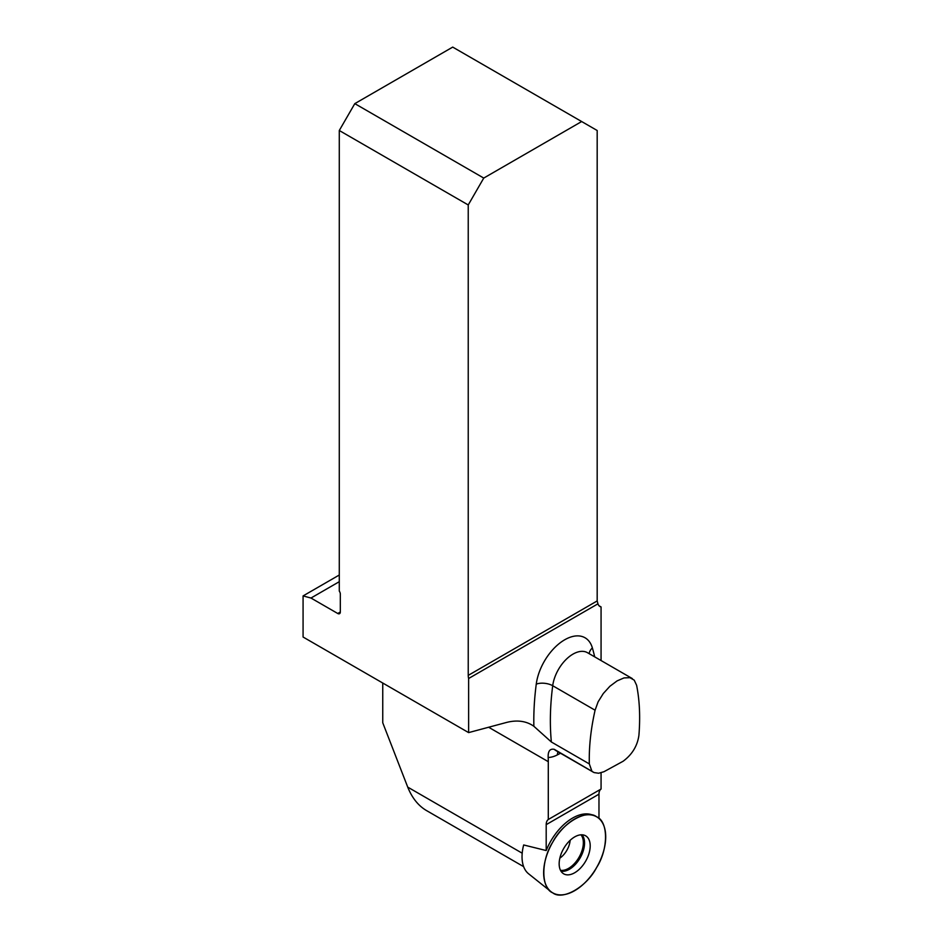 <?xml version="1.0" encoding="UTF-8"?>
<svg xmlns="http://www.w3.org/2000/svg" width="942" height="942" viewBox="0 0 942 942"><rect width="100%" height="100%" fill="white"/><g stroke="black" fill="none" stroke-linecap="round" stroke-linejoin="round"><path stroke-width="1.41" d="M591.835 771.015L589.327 763.915C588.891 747.041 590.811 729.132 595.085 710.209L598.135 701.79L603.292 693.524L609.898 686.271L617.116 680.878L624.016 677.922L629.904 677.675L634.237 680.159L636.615 685.293C639.606 700.236 640.372 716.886 638.923 735.243C637.451 745.84 632.176 754.518 623.109 761.254L603.928 771.733L598.629 773.241L594.096 772.581L554.285 749.337C549.928 748.478 547.891 751.198 548.173 757.474A80.482 46.464 -60 0 1 548.291 761.678L548.291 819.493A11.704 6.759 -120 0 0 546.195 824.65L546.195 850.544L523.67 844.962A39.623 22.879 120 0 0 528.603 873.799L550.905 891.603A43.897 25.34 120 0 0 595.65 869.136A43.897 25.34 120 0 0 596.627 816.808A43.897 25.34 120 0 0 594.638 815.854A43.897 25.34 120 0 0 552.73 842.16A43.897 25.34 120 0 0 550.905 891.603M382.746 683.021L382.746 722.749L407.721 787.112C412.007 797.803 418.177 805.575 426.22 810.403L523.646 866.652M599.1 605.8L601.067 606.942L601.067 660.542M598.971 818.492L598.971 794.177A11.704 6.759 60 0 1 601.067 789.031L601.067 772.793M339.285 575.009L303.077 595.921L303.077 637.028L468.621 732.605L468.621 678.499L597.958 603.822A11.704 6.759 120 0 0 599.995 606.518A11.704 6.759 120 0 0 601.067 606.942M468.621 732.605L506.113 722.561A80.482 46.464 -60 0 1 531.629 724.845A80.482 46.464 -60 0 1 533.867 726.282L551.364 741.99L589.327 763.915M303.077 595.921L310.978 598.04L337.742 613.489A3.662 2.108 60 0 0 339.567 613.666A3.662 2.108 60 0 0 340.321 611.994L340.321 594.072A3.662 2.108 60 0 0 339.285 591.081L339.285 130.502L468.233 204.956L468.233 675.379A11.704 6.759 -120 0 0 468.621 678.499M310.978 598.04L339.285 581.685M597.958 603.822L597.181 600.937L597.181 130.502L581.661 121.542L483.752 178.073L354.804 103.632L339.285 130.502M354.804 103.632L452.713 47.1L581.661 121.542M468.233 204.956L483.752 178.073M548.291 819.493L601.067 789.031M546.195 850.544A43.532 25.14 -60 0 1 592.377 814.971L594.638 815.854M585.653 835.825A21.949 12.67 120 0 0 585.1 835.53A21.949 12.67 120 0 0 563.705 848.495A21.949 12.67 120 0 0 563.175 873.505A21.949 12.67 120 0 0 585.382 861.636A21.949 12.67 120 0 0 585.653 835.825M596.627 816.808C608.473 821.377 608.473 849.26 596.627 867.5C586.748 886.881 562.61 900.811 552.73 892.839C540.885 888.271 540.885 860.399 552.73 842.16C562.61 822.778 586.748 808.837 596.627 816.808M522.198 853.205L407.721 787.112M548.291 761.678L488.639 727.248M595.085 710.209L552.707 685.729A256.071 147.847 120 0 0 551.364 741.99M632.317 678.581L587.478 652.7A29.025 16.756 120 0 0 566.66 658.917A29.025 16.756 120 0 0 552.707 685.729A11.704 5.581 -172.6 0 0 536.257 684.139A40.73 23.515 -60 0 1 562.998 640.831A40.73 23.515 -60 0 1 592.377 647.931A267.775 154.606 -60 0 1 594.685 656.868M554.285 749.337A21.949 12.67 120 0 0 555.851 750.55L593.46 772.263M340.321 611.994L337.742 613.489M468.233 675.379L597.181 600.937M533.867 726.282A267.775 154.606 -60 0 1 536.257 684.139M560.502 753.235A304.36 175.718 -60 0 1 557.381 754.883A33.653 19.429 -60 0 1 548.173 757.474M557.381 754.883A11.704 7.077 62.5 0 1 558.029 751.798M589.197 653.689A11.704 8.36 163.9 0 1 592.377 647.931M598.971 794.177L546.195 824.65M560.996 871.185A21.43 12.376 120 0 0 580.119 857.962A21.43 12.376 120 0 0 582.015 834.8M560.49 870.29A20.948 12.093 120 0 0 579.012 857.326A20.948 12.093 120 0 0 580.978 834.812M559.842 858.15A16.096 9.29 120 0 0 570.145 840.311"/></g></svg>
